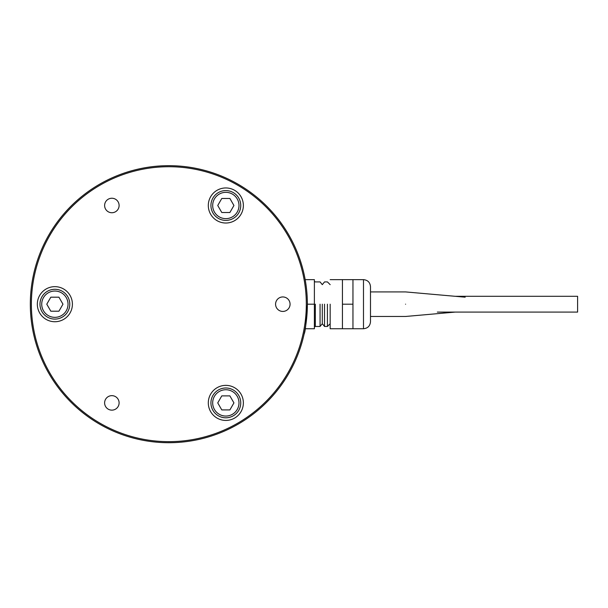 <?xml version="1.0" encoding="UTF-8"?>
<svg xmlns="http://www.w3.org/2000/svg" width="608" height="608" viewBox="0 0 608 608"><rect width="100%" height="100%" fill="white"/><g stroke="black" fill="none" stroke-linecap="round" stroke-linejoin="round"><path stroke-width="0.91" d="M304.251 274.96L304.129 274.383M305.178 328.746L314.382 328.746L314.382 304.19L307.374 304.19C306.303 322.308 305.216 332.249 304.129 334.005M108.239 409.176A7.25 7.25 0 0 1 108.239 396.621A7.25 7.25 0 0 1 119.107 402.899A7.25 7.25 0 0 1 108.239 409.176M108.239 199.211A7.25 7.25 0 0 1 119.107 205.489A7.25 7.25 0 0 1 108.239 211.766A7.25 7.25 0 0 1 108.239 199.211M290.069 304.19A7.25 7.25 0 0 1 279.201 310.468A7.25 7.25 0 0 1 279.201 297.912A7.25 7.25 0 0 1 290.069 304.19M237.584 185.144A137.469 137.469 0 0 1 237.584 423.244A137.469 137.469 0 0 1 31.38 304.19A137.469 137.469 0 0 1 237.584 185.144M72.405 304.19A17.533 17.533 0 0 1 46.109 319.382A17.533 17.533 0 0 1 46.109 289.005A17.533 17.533 0 0 1 72.405 304.19M217.071 387.714A17.533 17.533 0 0 1 243.367 402.899A17.533 17.533 0 0 1 217.071 418.084A17.533 17.533 0 0 1 217.071 387.714M217.071 220.674A17.533 17.533 0 0 1 217.071 190.304A17.533 17.533 0 0 1 243.367 205.489A17.533 17.533 0 0 1 217.071 220.674M238.108 184.232A138.525 138.525 0 0 1 288.815 373.456A138.525 138.525 0 0 1 99.59 424.156A138.525 138.525 0 0 1 48.883 234.931A138.525 138.525 0 0 1 238.108 184.232M352.959 304.19L352.959 279.642L342.441 279.642L342.441 328.746L352.959 328.746L352.959 304.19L342.441 304.19M370.492 321.731C370.082 325.987 367.741 328.328 363.485 328.746L363.485 279.642C367.741 280.06 370.082 282.401 370.492 286.657L370.492 304.19C370.492 320.028 370.492 320.028 370.492 304.19C370.492 288.359 370.492 288.359 370.492 304.19L370.492 321.731L370.492 316.472L405.566 316.472L455.248 312.086M465.181 297.183L405.566 291.916L370.492 291.916L370.492 286.657M405.566 304.19C405.566 320.028 405.566 320.028 405.566 304.19C405.566 288.359 405.566 288.359 405.566 304.19M330.167 304.19L330.167 328.746L330.167 304.19M327.431 304.19L327.431 326.466L327.431 304.19M324.52 304.19L324.52 326.466L324.52 304.19M322.293 304.19L322.293 323.73L322.293 304.19M320.066 304.19L320.066 326.466L320.066 304.19M315.332 304.19L315.332 326.466L315.332 304.19M314.382 304.19L314.382 279.642L305.178 279.642M233.29 192.584A14.904 14.904 0 0 1 238.746 212.944A14.904 14.904 0 0 1 218.386 218.394A14.904 14.904 0 0 1 212.929 198.033A14.904 14.904 0 0 1 233.29 192.584M221.783 212.504L229.885 212.504L221.783 212.504L217.74 205.489L221.783 198.474L229.885 198.474L221.783 198.474M229.885 212.504L233.936 205.489L229.885 198.474M218.386 389.994A14.904 14.904 0 0 1 238.746 395.443A14.904 14.904 0 0 1 233.29 415.804A14.904 14.904 0 0 1 212.929 410.354A14.904 14.904 0 0 1 218.386 389.994M229.885 409.914L233.936 402.899L229.885 409.914L221.783 409.914L217.74 402.899L221.783 395.884L217.74 402.899M233.936 402.899L229.885 395.884L221.783 395.884M69.776 304.19A14.904 14.904 0 0 1 54.872 319.101A14.904 14.904 0 0 1 39.968 304.19A14.904 14.904 0 0 1 54.872 289.286A14.904 14.904 0 0 1 69.776 304.19M46.778 304.19L50.821 311.205L46.778 304.19L50.821 297.183L58.923 297.183L62.974 304.19L58.923 297.183M50.821 311.205L58.923 311.205L62.974 304.19M437.327 312.086L577.6 312.086L577.6 296.301L455.248 296.301M232.408 194.096A13.148 13.148 0 0 1 232.408 216.881A13.148 13.148 0 0 1 212.686 205.489A13.148 13.148 0 0 1 232.408 194.096M219.26 391.506A13.148 13.148 0 0 1 238.99 402.899A13.148 13.148 0 0 1 219.26 414.291A13.148 13.148 0 0 1 219.26 391.506M68.028 304.19A13.148 13.148 0 0 1 48.298 315.582A13.148 13.148 0 0 1 48.298 292.805A13.148 13.148 0 0 1 68.028 304.19M342.441 279.642L330.167 279.642M330.167 323.73L327.431 326.466L324.52 326.466L322.293 323.73L320.066 326.466L315.332 326.466L314.382 327.005M330.167 284.658L327.431 281.922L324.52 281.922L322.293 284.658L320.066 281.922L315.332 281.922L314.382 281.375M342.441 328.746L330.167 328.746M363.485 279.642L352.959 279.642M363.485 328.746L352.959 328.746"/></g></svg>
